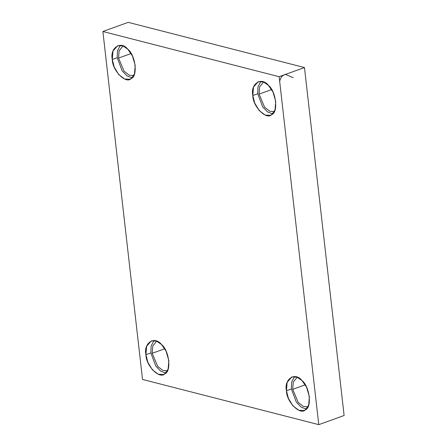 <?xml version="1.0" encoding="UTF-8"?>
<svg xmlns="http://www.w3.org/2000/svg" width="447" height="447" viewBox="0 0 447 447"><rect width="100%" height="100%" fill="white"/><g stroke="black" fill="none" stroke-linecap="round" stroke-linejoin="round"><path stroke-width="0.67" d="M286.449 390.767L288.382 398.311L292.88 405.837L298.808 410.296L303.977 410.497L305.312 409.826L308.637 405.211L309.374 396.651L306.581 387.18L301.971 380.531L297.177 377.19L291.846 376.922L287.136 382.347L286.449 390.767L291.377 388.991L291.628 382.14L294.5 376.558L291.628 382.14L291.377 388.991L286.449 390.767C283.789 379.129 295.193 371.608 301.971 380.531C309.726 386.292 312.179 407.815 305.312 409.826C300.216 415.704 286.359 401.702 286.449 390.767M306.245 409.083L301.25 407.189L296.339 402.16L291.377 388.991L296.339 402.16L301.25 407.189L306.245 409.083M292.718 389.331L293.271 382.062L297.221 377.207L293.271 382.062L292.718 389.331L298.222 402.44L303.357 406.463L307.922 406.848L303.357 406.463L298.222 402.44L292.718 389.331L305.279 384.8L292.718 389.331M252.812 95.541L254.745 103.084L259.243 110.61L265.172 115.069L270.34 115.276L271.675 114.6L275 109.984L275.738 101.424L272.944 91.959L268.334 85.304L263.54 81.963L258.21 81.695L253.499 87.12L252.812 95.541L257.74 93.764L257.992 86.914L260.864 81.332L257.992 86.914L257.74 93.764L252.812 95.541C250.152 83.902 261.556 76.381 268.334 85.304C276.09 91.065 278.542 112.594 271.675 114.6C266.58 120.483 252.723 106.475 252.812 95.541M272.609 113.856L267.613 111.962L262.702 106.934L257.74 93.764L262.702 106.934L267.613 111.962L272.609 113.856M259.081 94.11L259.634 86.835L263.585 81.98L259.634 86.835L259.081 94.11L264.585 107.213L269.72 111.242L274.285 111.621L269.72 111.242L264.585 107.213L259.081 94.11L271.642 89.573L259.081 94.11M112.286 59.501L114.225 67.044L118.718 74.571L124.646 79.024L129.814 79.231L131.15 78.56L134.474 73.945L135.212 65.379L132.424 55.914L127.814 49.265L123.014 45.918L117.69 45.65L112.979 51.081L112.286 59.501L117.215 57.724L117.472 50.869L120.344 45.287L117.472 50.869L117.215 57.724L112.286 59.501C109.627 47.863 121.031 40.336 127.814 49.265C135.57 55.026 138.022 76.549 131.15 78.56C126.06 84.438 112.197 70.436 112.286 59.501M132.088 77.817L127.088 75.923L122.176 70.894L117.215 57.724L122.176 70.894L127.088 75.923L132.088 77.817M118.556 58.065L119.109 50.796L123.059 45.94L119.109 50.796L118.556 58.065L124.065 71.168L129.194 75.197L133.765 75.577L129.194 75.197L124.065 71.168L118.556 58.065L131.116 53.528L118.556 58.065M145.923 354.728L147.862 362.271L152.354 369.798L158.283 374.251L163.451 374.457L164.787 373.787L168.111 369.166L168.849 360.606L166.06 351.141L161.451 344.492L156.651 341.145L151.326 340.877L146.616 346.308L145.923 354.728L150.851 352.946L151.108 346.095L153.98 340.513L151.108 346.095L150.851 352.946L145.923 354.728C143.263 343.084 154.668 335.563 161.451 344.492C169.206 350.252 171.659 371.775 164.787 373.787C159.696 379.665 145.834 365.663 145.923 354.728M165.725 373.044L160.724 371.15L155.813 366.121L150.851 352.946L155.813 366.121L160.724 371.15L165.725 373.044M152.192 353.292L152.745 346.017L156.696 341.162L152.745 346.017L152.192 353.292L157.702 366.395L162.831 370.423L167.401 370.803L162.831 370.423L157.702 366.395L152.192 353.292L164.753 348.755L152.192 353.292M318.778 424.65L344.117 415.498L304.474 67.553L279.135 76.705L318.778 424.65L142.526 379.447L102.883 31.502L128.222 22.35L304.474 67.553L344.117 415.498L318.778 424.65L279.135 76.705L304.474 67.553L128.222 22.35L102.883 31.502L279.135 76.705L102.883 31.502L142.526 379.447L318.778 424.65M293.198 77.694L285.169 74.263L281.565 76.51L279.632 81.086"/></g></svg>
